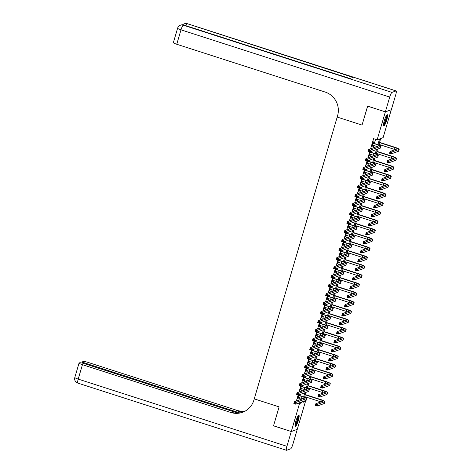 <?xml version="1.0" encoding="UTF-8"?>
<svg xmlns="http://www.w3.org/2000/svg" width="474" height="474" viewBox="0 0 474 474"><rect width="100%" height="100%" fill="white"/><g stroke="black" fill="none" stroke-linecap="round" stroke-linejoin="round"><path stroke-width="0.71" d="M295.823 421.333A5.913 1.072 -72.1 0 1 298.898 415.248A5.913 1.072 -72.1 0 1 298.347 420.42A5.913 1.072 -72.1 0 1 295.272 426.511A5.913 1.072 -72.1 0 1 295.823 421.333M384.278 120.799A5.913 1.072 -72.1 0 1 387.353 114.714A5.913 1.072 -72.1 0 1 386.802 119.886A5.913 1.072 -72.1 0 1 383.727 125.971A5.913 1.072 -72.1 0 1 384.278 120.799M391.293 109.695L383.122 137.638L380.693 138.515L378.803 144.937M304.272 401.028L305.487 401.419L297.269 429.349L291.285 431.512L299.503 403.581L301.932 402.704L302.205 401.78M377.897 144.594L379.567 138.923L377.138 139.8L373.589 138.657L370.603 148.818M369.708 151.858L367.948 157.83M367.054 160.864L365.3 166.836M364.405 169.876L362.646 175.848M361.751 178.882L359.997 184.854M359.102 187.894L357.343 193.866M356.448 196.9L354.688 202.872M353.8 205.912L352.04 211.878M351.145 214.918L349.385 220.89M348.497 223.929L346.737 229.896M345.842 232.935L344.083 238.908M343.194 241.947L341.434 247.914M340.539 250.953L338.78 256.926M337.891 259.959L336.131 265.932M335.236 268.971L333.477 274.944M332.588 277.977L330.828 283.95M329.934 286.989L328.174 292.962M327.285 295.995L325.525 301.968M324.631 305.007L322.871 310.98M321.982 314.013L320.223 319.986M319.328 323.025L317.568 328.997M316.679 332.031L314.92 338.003M314.025 341.043L312.265 347.015M311.377 350.049L309.617 356.021M308.722 359.061L306.962 365.033M306.074 368.067L304.314 374.039M303.419 377.079L301.66 383.051M300.771 386.085L299.011 392.057M298.116 395.097L296.357 401.069M298.786 400.192L299.509 397.733M300.113 395.677L300.504 394.338M301.434 391.18L302.157 388.721M302.762 386.671L303.159 385.332M304.089 382.174L304.812 379.715M305.416 377.659L305.807 376.32M306.737 373.162L307.46 370.704M308.064 368.654L308.461 367.314M309.392 364.156L310.115 361.698M310.719 359.642L311.11 358.308M312.04 355.144L312.763 352.686M313.367 350.636L313.764 349.297M314.695 346.139L315.417 343.68M316.022 341.624L316.413 340.291M317.343 337.127L318.066 334.668M318.67 332.618L319.067 331.279M319.997 328.121L320.72 325.662M321.325 323.606L321.716 322.273M322.646 319.109L323.369 316.65M323.973 314.6L324.37 313.261M325.3 310.103L326.023 307.644M326.627 305.588L327.019 304.255M327.949 301.091L328.672 298.632M329.276 296.582L329.673 295.243M330.603 292.085L331.326 289.626M331.93 287.57L332.321 286.237M333.252 283.073L333.974 280.614M334.579 278.564L334.976 277.225M335.906 274.067L336.629 271.608M337.233 269.552L337.624 268.219M338.555 265.055L339.277 262.596M339.882 260.546L340.279 259.207M341.209 256.049L341.932 253.59M342.536 251.534L342.927 250.201M343.857 247.037L344.58 244.578M345.185 242.528L345.582 241.189M346.512 238.031L347.235 235.572M347.839 233.516L348.23 232.183M349.16 229.025L349.883 226.566M350.487 224.51L350.884 223.171M351.815 220.013L352.538 217.554M353.142 215.498L353.533 214.165M354.463 211.007L355.186 208.548M355.79 206.492L356.187 205.153M357.118 201.995L357.84 199.536M358.445 197.48L358.836 196.147M359.766 192.989L360.489 190.53M361.093 188.474L361.49 187.135M362.42 183.977L363.143 181.518M363.748 179.462L364.139 178.129M365.069 174.971L365.792 172.512M366.396 170.456L366.793 169.117M367.723 165.959L368.446 163.5M369.05 161.444L369.442 160.111M370.372 156.953L371.095 154.494M371.699 152.438L372.096 151.099M373.026 147.941L373.749 145.482M374.353 143.426L375.568 139.297M373.358 143.012L373.702 141.839L373.299 141.987L372.025 146.312L372.724 145.157M370.437 151.704L369.37 155.318L370.076 154.163M370.704 152.024L370.84 151.556M367.788 160.71L366.722 164.33L367.421 163.174M368.055 161.03L368.191 160.562M365.134 169.716L364.068 173.336L364.773 172.181M365.401 170.042L365.537 169.573M362.486 178.728L361.419 182.342L362.118 181.192M362.752 179.048L362.888 178.579M359.831 187.734L358.765 191.354L359.47 190.198M360.098 188.059L360.234 187.591M357.183 196.746L356.116 200.36L356.815 199.204M357.449 197.066L357.586 196.597M354.528 205.752L353.462 209.372L354.167 208.216M354.795 206.077L354.931 205.609M351.88 214.763L350.813 218.378L351.512 217.222M352.146 215.083L352.283 214.615M349.225 223.769L348.159 227.39L348.864 226.234M349.492 224.095L349.628 223.627M346.577 232.781L345.51 236.396L346.21 235.24M346.844 233.101L346.98 232.633M343.923 241.787L342.856 245.408L343.561 244.252M344.189 242.113L344.325 241.645M341.274 250.799L340.208 254.414L340.907 253.258M341.541 251.119L341.677 250.651M338.62 259.805L337.553 263.425L338.258 262.27M338.886 260.131L339.023 259.663M335.971 268.817L334.905 272.432L335.604 271.276M336.238 269.137L336.374 268.669M333.317 277.823L332.25 281.443L332.955 280.288M333.583 278.149L333.72 277.681M330.668 286.835L329.602 290.449L330.301 289.294M330.935 287.155L331.071 286.687M328.014 295.841L326.947 299.461L327.653 298.306M328.281 296.167L328.417 295.699M325.365 304.853L324.299 308.467L324.998 307.312M325.632 305.173L325.768 304.705M322.711 313.859L321.645 317.479L322.35 316.324M322.978 314.185L323.114 313.717M320.063 322.871L318.996 326.485L319.695 325.33M320.329 323.191L320.465 322.723M317.408 331.877L316.342 335.497L317.047 334.342M317.675 332.203L317.811 331.735M314.76 340.889L313.693 344.503L314.392 343.348M315.026 341.209L315.163 340.741M312.105 349.895L311.039 353.515L311.744 352.36M312.372 350.221L312.508 349.747M309.457 358.907L308.39 362.521L309.089 361.366M309.723 359.227L309.86 358.759M306.802 367.913L305.736 371.533L306.441 370.378M307.069 368.239L307.205 367.765M304.154 376.925L303.087 380.539L303.787 379.384M304.421 377.245L304.557 376.777M301.5 385.931L300.433 389.551L301.138 388.396M301.766 386.251L301.902 385.783M298.851 394.943L297.785 398.557L298.484 397.402M299.118 395.263L299.254 394.795M291.285 431.512L273.539 425.794L279.103 406.876L254.26 398.871L337.577 115.775A18.96 18.468 -109.9 0 0 325.134 92.045L176.761 44.26A4.55 0.622 -163.6 0 1 173.366 42.624L177.608 28.209A4.55 0.622 16.4 0 0 181.003 29.844L176.761 44.26M385.368 111.84L391.352 109.678L395.701 94.901A4.55 0.824 107.9 0 0 396.122 90.919A4.55 0.824 107.9 0 0 396.003 90.931L391.962 92.389A4.55 0.824 107.9 0 0 389.717 97.063L385.368 111.84L367.623 106.123L362.041 125.077L367.67 106.14M367.611 106.158L385.362 111.876L391.34 109.713M298.294 403.19L299.503 403.581M377.138 139.8L385.362 111.876M362.041 125.077L337.198 117.072L362.041 125.077M303.656 396.839L304.853 392.768M306.305 387.833L307.507 383.762M308.959 378.821L310.156 374.75M311.608 369.815L312.81 365.744M314.262 360.803L315.459 356.732M316.91 351.797L318.113 347.726M319.565 342.785L320.762 338.714M322.213 333.779L323.416 329.708M324.868 324.773L326.065 320.697M327.516 315.761L328.719 311.691M330.171 306.755L331.367 302.679M332.819 297.743L334.022 293.673M335.474 288.737L336.67 284.661M338.122 279.725L339.325 275.655M340.776 270.719L341.973 266.643M343.425 261.707L344.628 257.637M346.079 252.701L347.276 248.625M348.728 243.689L349.931 239.619M351.382 234.683L352.579 230.607M354.031 225.671L355.233 221.601M356.685 216.665L357.882 212.589M359.333 207.653L360.536 203.583M361.988 198.647L363.185 194.571M364.636 189.636L365.839 185.565M367.291 180.63L368.488 176.559M369.939 171.618L371.142 167.547M372.594 162.612L373.79 158.541M375.242 153.6L376.445 149.529M303.336 401.371L303.064 402.296L305.487 401.419M377.577 149.12L376.155 153.949M374.922 158.132L373.5 162.955M372.274 167.138L370.852 171.967M369.619 176.144L368.197 180.973M366.971 185.156L365.549 189.985M364.316 194.162L362.894 198.991M361.668 203.174L360.246 208.003M359.014 212.18L357.592 217.009M356.365 221.192L354.943 226.021M353.711 230.198L352.289 235.027M351.062 239.21L349.64 244.039M348.408 248.216L346.986 253.045M345.759 257.228L344.337 262.051M343.105 266.234L341.683 271.063M340.456 275.246L339.034 280.069M337.802 284.252L336.38 289.081M335.154 293.264L333.732 298.087M332.499 302.27L331.077 307.099M329.851 311.282L328.429 316.105M327.196 320.288L325.774 325.117M324.548 329.3L323.126 334.123M321.893 338.306L320.471 343.135M319.245 347.318L317.823 352.141M316.591 356.324L315.169 361.152M313.942 365.336L312.52 370.158M311.288 374.341L309.866 379.17M308.639 383.353L307.217 388.176M305.985 392.359L304.563 397.188M300.717 402.313L301.932 402.704M372.102 146.057L372.428 146.164M369.447 155.063L369.779 155.17M366.799 164.075L367.125 164.182M364.145 173.081L364.476 173.188M361.496 182.093L361.822 182.2M358.842 191.099L359.174 191.206M356.193 200.111L356.519 200.218M353.539 209.117L353.871 209.224M350.884 218.129L351.216 218.236M348.236 227.135L348.568 227.242M345.582 236.147L345.913 236.253M342.933 245.153L343.265 245.259M340.279 254.165L340.61 254.271M337.63 263.171L337.962 263.277M334.976 272.183L335.308 272.289M332.327 281.189L332.659 281.295M329.673 290.201L330.005 290.307M327.024 299.207L327.356 299.313M324.37 308.219L324.702 308.325M321.722 317.224L322.053 317.331M319.067 326.236L319.399 326.343M316.419 335.242L316.751 335.349M313.764 344.254L314.096 344.355M311.116 353.26L311.448 353.367M308.461 362.272L308.793 362.373M305.813 371.278L306.145 371.385M303.159 380.284L303.49 380.391M300.51 389.296L300.842 389.403M297.856 398.302L298.187 398.409M372.368 145.133L375.769 146.134A3.792 0.515 -163.6 0 1 376.913 146.537M373.133 143.314L376.297 144.333A3.792 0.515 -163.6 0 1 379.129 145.696A3.792 0.515 -163.6 0 1 379.04 145.767L368.624 149.535L370.395 150.104L380.812 146.342A5.688 0.776 16.4 0 0 380.948 146.229A5.688 0.776 16.4 0 0 376.7 144.185L372.949 143.16M373.068 142.775L373.542 143.166M369.495 150.548L370.395 150.104L369.868 151.905L368.091 151.336L368.624 149.535L368.571 151.04L369.282 151.271L369.495 150.548L368.784 150.323M369.282 151.271L369.868 151.905L380.284 148.143A5.688 0.776 16.4 0 0 380.415 148.03L380.948 146.229M368.091 151.336L368.571 151.04M390.967 152.492L390.256 152.267L390.043 152.983L390.754 153.215L390.967 152.492L391.868 152.047L391.34 153.849L389.563 153.28L390.096 151.479L391.868 152.047L399.055 149.452A5.688 0.776 16.4 0 0 399.185 149.34A5.688 0.776 16.4 0 0 394.943 147.296L379.567 142.348M379.496 142.597L394.54 147.444A3.792 0.515 -163.6 0 1 397.366 148.806A3.792 0.515 -163.6 0 1 397.277 148.877L390.096 151.479L390.256 152.267M378.963 144.398L394.007 149.245A3.792 0.515 -163.6 0 1 395.156 149.648M390.754 153.215L391.34 153.849L398.521 151.253A5.688 0.776 16.4 0 0 398.658 151.147L399.185 149.34M389.563 153.28L390.043 152.983M369.72 154.145L373.115 155.14A3.792 0.515 -163.6 0 1 374.264 155.543M370.484 152.32L373.648 153.339A3.792 0.515 -163.6 0 1 376.474 154.702A3.792 0.515 -163.6 0 1 376.386 154.779L365.969 158.541L367.747 159.116L378.163 155.348A5.688 0.776 16.4 0 0 378.293 155.241A5.688 0.776 16.4 0 0 374.051 153.197L370.301 152.172M370.413 151.781L370.887 152.178M366.846 159.56L367.747 159.116L367.214 160.917L365.442 160.342L365.969 158.541L365.922 160.052L366.633 160.283L366.846 159.56L366.135 159.329M366.633 160.283L367.214 160.917L377.63 157.149A5.688 0.776 16.4 0 0 377.766 157.042L378.293 155.241M365.442 160.342L365.922 160.052M367.066 163.151L370.467 164.152A3.792 0.515 -163.6 0 1 371.61 164.555M367.83 161.332L370.994 162.351A3.792 0.515 -163.6 0 1 373.826 163.714A3.792 0.515 -163.6 0 1 373.737 163.785L363.321 167.553L365.093 168.122L375.509 164.359A5.688 0.776 16.4 0 0 375.645 164.247A5.688 0.776 16.4 0 0 371.397 162.203L367.646 161.178M367.765 160.793L368.239 161.184M364.192 168.566L365.093 168.122L364.565 169.923L362.788 169.354L363.321 167.553L363.268 169.058L363.979 169.289L364.192 168.566L363.481 168.341M363.979 169.289L364.565 169.923L374.981 166.161A5.688 0.776 16.4 0 0 375.112 166.048L375.645 164.247M362.788 169.354L363.268 169.058M364.417 172.163L367.812 173.158A3.792 0.515 -163.6 0 1 368.962 173.561M365.181 170.338L368.345 171.357A3.792 0.515 -163.6 0 1 371.172 172.72A3.792 0.515 -163.6 0 1 371.083 172.797L360.667 176.559L362.444 177.134L372.86 173.366A5.688 0.776 16.4 0 0 372.991 173.259A5.688 0.776 16.4 0 0 368.748 171.215L364.998 170.19M365.11 169.799L365.584 170.196M361.544 177.578L362.444 177.134L361.911 178.935L360.139 178.36L360.667 176.559L360.619 178.07L361.33 178.295L361.544 177.578L360.833 177.347M361.33 178.295L361.911 178.935L372.327 175.167A5.688 0.776 16.4 0 0 372.463 175.06L372.991 173.259M360.139 178.36L360.619 178.07M388.319 161.504L387.608 161.273L387.394 161.995L388.105 162.221L388.319 161.504L389.219 161.059L388.686 162.86L386.914 162.286L387.442 160.485L389.219 161.059L396.4 158.458A5.688 0.776 16.4 0 0 396.537 158.352A5.688 0.776 16.4 0 0 392.288 156.307L376.919 151.354M376.842 151.609L391.885 156.456A3.792 0.515 -163.6 0 1 394.718 157.818A3.792 0.515 -163.6 0 1 394.629 157.889L387.442 160.485L387.608 161.273M376.315 153.41L391.358 158.257A3.792 0.515 -163.6 0 1 392.502 158.654M388.105 162.221L388.686 162.86L395.873 160.259A5.688 0.776 16.4 0 0 396.003 160.153L396.537 158.352M386.914 162.286L387.394 161.995M385.664 170.51L384.953 170.284L384.74 171.001L385.451 171.233L385.664 170.51L386.565 170.065L386.037 171.866L384.26 171.298L384.793 169.496L386.565 170.065L393.752 167.47A5.688 0.776 16.4 0 0 393.882 167.358A5.688 0.776 16.4 0 0 389.64 165.313L374.264 160.366M374.193 160.615L389.237 165.462A3.792 0.515 -163.6 0 1 392.063 166.824A3.792 0.515 -163.6 0 1 391.974 166.895L384.793 169.496L384.953 170.284M373.66 162.416L388.704 167.263A3.792 0.515 -163.6 0 1 389.853 167.666M385.451 171.233L386.037 171.866L393.219 169.271A5.688 0.776 16.4 0 0 393.355 169.165L393.882 167.358M384.26 171.298L384.74 171.001M383.016 179.522L382.305 179.291L382.091 180.013L382.802 180.238L383.016 179.522L383.916 179.077L383.383 180.878L381.611 180.304L382.139 178.502L383.916 179.077L391.097 176.476A5.688 0.776 16.4 0 0 391.234 176.369A5.688 0.776 16.4 0 0 386.985 174.325L371.616 169.372M371.539 169.627L386.583 174.473A3.792 0.515 -163.6 0 1 389.415 175.836A3.792 0.515 -163.6 0 1 389.326 175.907L382.139 178.502L382.305 179.291M371.012 171.428L386.055 176.275A3.792 0.515 -163.6 0 1 387.199 176.672M382.802 180.238L383.383 180.878L390.57 178.277A5.688 0.776 16.4 0 0 390.7 178.171L391.234 176.369M381.611 180.304L382.091 180.013M361.763 181.169L365.164 182.17A3.792 0.515 -163.6 0 1 366.307 182.573M362.527 179.35L365.691 180.369A3.792 0.515 -163.6 0 1 368.523 181.732A3.792 0.515 -163.6 0 1 368.434 181.803L358.018 185.571L359.79 186.14L370.206 182.377A5.688 0.776 16.4 0 0 370.342 182.265A5.688 0.776 16.4 0 0 366.094 180.221L362.343 179.196M362.462 178.811L362.936 179.202M358.889 186.584L359.79 186.14L359.262 187.941L357.485 187.372L358.018 185.571L357.965 187.076L358.676 187.307L358.889 186.584L358.178 186.359M358.676 187.307L359.262 187.941L369.679 184.179A5.688 0.776 16.4 0 0 369.809 184.066L370.342 182.265M357.485 187.372L357.965 187.076M380.361 188.528L379.65 188.302L379.437 189.019L380.148 189.25L380.361 188.528L381.262 188.083L380.735 189.884L378.957 189.316L379.49 187.514L381.262 188.083L388.449 185.488A5.688 0.776 16.4 0 0 388.579 185.375A5.688 0.776 16.4 0 0 384.337 183.331L368.962 178.384M368.891 178.633L383.934 183.479A3.792 0.515 -163.6 0 1 386.76 184.842A3.792 0.515 -163.6 0 1 386.671 184.913L379.49 187.514L379.65 188.302M368.357 180.434L383.401 185.281A3.792 0.515 -163.6 0 1 384.55 185.684M380.148 189.25L380.735 189.884L387.916 187.289A5.688 0.776 16.4 0 0 388.052 187.177L388.579 185.375M378.957 189.316L379.437 189.019M386.594 115.312A5.119 0.924 -72.1 0 1 385.202 122.251A5.119 0.924 -72.1 0 1 383.46 125.041M383.502 124.407A4.74 0.859 107.9 0 0 384.829 121.984A4.74 0.859 107.9 0 0 386.251 115.852M383.507 125.634A5.878 1.067 107.9 0 0 385.232 122.559A5.878 1.067 107.9 0 0 386.98 114.862M298.14 415.852A5.119 0.924 -72.1 0 1 298.182 417.92A5.119 0.924 -72.1 0 1 296.677 422.956A5.119 0.924 -72.1 0 1 295.006 425.575M295.047 424.941A4.74 0.859 107.9 0 0 297.702 418.015A4.74 0.859 107.9 0 0 297.802 416.385M295.053 426.173A5.878 1.067 107.9 0 0 298.424 417.511A5.878 1.067 107.9 0 0 298.525 415.396M389.717 97.063L181.003 29.844A4.55 0.824 -72.1 0 1 183.242 25.169L349.771 78.524L353 77.357L187.283 23.706A4.55 0.824 -72.1 0 1 187.408 23.7L396.122 90.919M291.273 431.547L273.528 425.83L279.103 406.876L254.26 398.871L253.874 400.169A18.96 18.468 70.1 0 1 242.575 412.285A18.96 18.468 70.1 0 1 230.826 412.469L82.452 364.684L78.21 379.099L286.924 446.318L291.273 431.547L297.21 429.367M239.814 412.931L86.013 363.398A4.55 0.622 16.4 0 1 82.618 361.763A4.55 0.622 16.4 0 1 82.725 361.674L83.205 361.502A4.55 0.622 16.4 0 1 88.431 362.521L236.804 410.306A18.96 18.468 70.1 0 0 245.467 410.934M245.194 411.088A18.96 18.468 70.1 0 1 236.224 410.52L242.113 412.416M286.924 446.318A4.55 0.824 107.9 0 0 286.503 450.3A4.55 0.824 107.9 0 0 286.622 450.294L290.663 448.831A4.55 0.824 107.9 0 0 292.908 444.156L297.257 429.385M237.972 413.121L84.87 363.813A4.55 0.622 16.4 0 0 79.638 362.788L79.164 362.96A4.55 0.622 16.4 0 0 79.057 363.048A4.55 0.622 16.4 0 0 82.452 364.684M242.866 412.173A18.96 18.468 70.1 0 1 231.407 412.262L230.826 412.469M359.114 190.181L362.509 191.176A3.792 0.515 -163.6 0 1 363.659 191.579M359.879 188.356L363.043 189.375A3.792 0.515 -163.6 0 1 365.869 190.738A3.792 0.515 -163.6 0 1 365.78 190.815L355.364 194.577L357.141 195.152L367.557 191.383A5.688 0.776 16.4 0 0 367.688 191.277A5.688 0.776 16.4 0 0 363.445 189.233L359.695 188.208M359.807 187.817L360.281 188.214M356.235 195.596L357.141 195.152L356.608 196.953L354.836 196.378L355.364 194.577L355.316 196.088L356.027 196.313L356.235 195.596L355.53 195.365M356.027 196.313L356.608 196.953L367.024 193.185A5.688 0.776 16.4 0 0 367.16 193.078L367.688 191.277M354.836 196.378L355.316 196.088M356.46 199.187L359.861 200.188A3.792 0.515 -163.6 0 1 361.004 200.591M357.224 197.368L360.388 198.387A3.792 0.515 -163.6 0 1 363.22 199.75A3.792 0.515 -163.6 0 1 363.131 199.821L352.715 203.589L354.487 204.158L364.903 200.395A5.688 0.776 16.4 0 0 365.039 200.283A5.688 0.776 16.4 0 0 360.791 198.239L357.041 197.214M357.159 196.828L357.633 197.22M353.586 204.602L354.487 204.158L353.959 205.959L352.182 205.39L352.715 203.589L352.662 205.094L353.373 205.325L353.586 204.602L352.875 204.377M353.373 205.325L353.959 205.959L364.376 202.197A5.688 0.776 16.4 0 0 364.506 202.084L365.039 200.283M352.182 205.39L352.662 205.094M353.811 208.193L357.206 209.194A3.792 0.515 -163.6 0 1 358.356 209.597M354.576 206.374L357.74 207.393A3.792 0.515 -163.6 0 1 360.566 208.756A3.792 0.515 -163.6 0 1 360.477 208.833L350.061 212.595L351.838 213.17L362.255 209.401A5.688 0.776 16.4 0 0 362.385 209.295A5.688 0.776 16.4 0 0 358.143 207.251L354.392 206.226M354.505 205.834L354.979 206.231M350.932 213.614L351.838 213.17L351.305 214.971L349.534 214.396L350.061 212.595L350.013 214.106L350.724 214.331L350.932 213.614L350.227 213.383M350.724 214.331L351.305 214.971L361.721 211.203A5.688 0.776 16.4 0 0 361.858 211.096L362.385 209.295M349.534 214.396L350.013 214.106M351.157 217.205L354.558 218.206A3.792 0.515 -163.6 0 1 355.701 218.609M351.921 215.386L355.085 216.405A3.792 0.515 -163.6 0 1 357.917 217.767A3.792 0.515 -163.6 0 1 357.829 217.839L347.412 221.607L349.184 222.176L359.6 218.407A5.688 0.776 16.4 0 0 359.736 218.301A5.688 0.776 16.4 0 0 355.488 216.257L351.738 215.232M351.856 214.846L352.33 215.237M348.283 222.62L349.184 222.176L348.657 223.977L346.879 223.408L347.412 221.607L347.359 223.112L348.07 223.343L348.283 222.62L347.572 222.395M348.07 223.343L348.657 223.977L359.073 220.214A5.688 0.776 16.4 0 0 359.203 220.102L359.736 218.301M346.879 223.408L347.359 223.112M348.509 226.211L351.904 227.212A3.792 0.515 -163.6 0 1 353.053 227.615M349.273 224.392L352.437 225.411A3.792 0.515 -163.6 0 1 355.263 226.773A3.792 0.515 -163.6 0 1 355.174 226.845L344.758 230.613L346.535 231.188L356.952 227.419A5.688 0.776 16.4 0 0 357.082 227.313A5.688 0.776 16.4 0 0 352.84 225.269L349.089 224.238M349.202 223.852L349.676 224.249M345.629 231.632L346.535 231.188L346.002 232.989L344.231 232.414L344.758 230.613L344.711 232.124L345.422 232.349L345.629 231.632L344.924 231.401M345.422 232.349L346.002 232.989L356.418 229.22A5.688 0.776 16.4 0 0 356.555 229.114L357.082 227.313M344.231 232.414L344.711 232.124M377.713 197.54L377.002 197.308L376.789 198.031L377.5 198.256L377.713 197.54L378.613 197.095L378.08 198.896L376.309 198.322L376.836 196.52L378.613 197.095L385.795 194.494A5.688 0.776 16.4 0 0 385.931 194.387A5.688 0.776 16.4 0 0 381.683 192.343L366.313 187.39M366.236 187.645L381.28 192.491A3.792 0.515 -163.6 0 1 384.112 193.854A3.792 0.515 -163.6 0 1 384.023 193.925L376.836 196.52L377.002 197.308M365.709 189.446L380.752 194.293A3.792 0.515 -163.6 0 1 381.896 194.69M377.5 198.256L378.08 198.896L385.267 196.295A5.688 0.776 16.4 0 0 385.398 196.189L385.931 194.387M376.309 198.322L376.789 198.031M375.058 206.546L374.347 206.32L374.134 207.037L374.845 207.268L375.058 206.546L375.959 206.101L375.432 207.902L373.654 207.334L374.187 205.532L375.959 206.101L383.146 203.506A5.688 0.776 16.4 0 0 383.276 203.393A5.688 0.776 16.4 0 0 379.034 201.349L363.659 196.402M363.588 196.651L378.631 201.497A3.792 0.515 -163.6 0 1 381.457 202.86A3.792 0.515 -163.6 0 1 381.369 202.931L374.187 205.532L374.347 206.32M363.054 198.452L378.098 203.299A3.792 0.515 -163.6 0 1 379.247 203.702M374.845 207.268L375.432 207.902L382.613 205.307A5.688 0.776 16.4 0 0 382.749 205.195L383.276 203.393M373.654 207.334L374.134 207.037M372.41 215.557L371.699 215.326L371.486 216.049L372.197 216.274L372.41 215.557L373.311 215.113L372.777 216.914L371.006 216.34L371.533 214.538L373.311 215.113L380.492 212.512A5.688 0.776 16.4 0 0 380.628 212.405A5.688 0.776 16.4 0 0 376.38 210.361L361.01 205.408M360.933 205.663L375.977 210.503A3.792 0.515 -163.6 0 1 378.809 211.866A3.792 0.515 -163.6 0 1 378.72 211.943L371.533 214.538L371.699 215.326M360.406 207.464L375.449 212.311A3.792 0.515 -163.6 0 1 376.593 212.708M372.197 216.274L372.777 216.914L379.964 214.313A5.688 0.776 16.4 0 0 380.095 214.207L380.628 212.405M371.006 216.34L371.486 216.049M369.756 224.563L369.045 224.338L368.831 225.055L369.542 225.286L369.756 224.563L370.656 224.119L370.129 225.92L368.351 225.351L368.885 223.55L370.656 224.119L377.843 221.524A5.688 0.776 16.4 0 0 377.974 221.411A5.688 0.776 16.4 0 0 373.731 219.367L358.356 214.42M358.285 214.669L373.328 219.515A3.792 0.515 -163.6 0 1 376.155 220.878A3.792 0.515 -163.6 0 1 376.066 220.949L368.885 223.55L369.045 224.338M357.751 216.47L372.795 221.317A3.792 0.515 -163.6 0 1 373.945 221.719M369.542 225.286L370.129 225.92L377.31 223.325A5.688 0.776 16.4 0 0 377.446 223.213L377.974 221.411M368.351 225.351L368.831 225.055M367.107 233.575L366.396 233.344L366.183 234.067L366.894 234.292L367.107 233.575L368.008 233.131L367.474 234.932L365.703 234.357L366.23 232.556L368.008 233.131L375.189 230.53A5.688 0.776 16.4 0 0 375.325 230.423A5.688 0.776 16.4 0 0 371.077 228.379L355.707 223.426M355.63 223.681L370.674 228.521A3.792 0.515 -163.6 0 1 373.506 229.884A3.792 0.515 -163.6 0 1 373.417 229.961L366.23 232.556L366.396 233.344M355.103 225.482L370.147 230.328A3.792 0.515 -163.6 0 1 371.29 230.725M366.894 234.292L367.474 234.932L374.661 232.331A5.688 0.776 16.4 0 0 374.792 232.224L375.325 230.423M365.703 234.357L366.183 234.067M345.854 235.222L349.255 236.224A3.792 0.515 -163.6 0 1 350.399 236.627M346.618 233.404L349.782 234.423A3.792 0.515 -163.6 0 1 352.615 235.785A3.792 0.515 -163.6 0 1 352.526 235.856L342.11 239.625L343.881 240.194L354.297 236.425A5.688 0.776 16.4 0 0 354.434 236.319A5.688 0.776 16.4 0 0 350.185 234.274L346.435 233.249M346.553 232.864L347.027 233.255M342.98 240.638L343.881 240.194L343.354 241.995L341.576 241.426L342.11 239.625L342.056 241.13L342.767 241.361L342.98 240.638L342.269 240.413M342.767 241.361L343.354 241.995L353.77 238.232A5.688 0.776 16.4 0 0 353.9 238.12L354.434 236.319M341.576 241.426L342.056 241.13M364.453 242.581L363.742 242.356L363.528 243.073L364.239 243.304L364.453 242.581L365.353 242.137L364.826 243.938L363.048 243.369L363.582 241.568L365.353 242.137L372.54 239.542A5.688 0.776 16.4 0 0 372.671 239.429A5.688 0.776 16.4 0 0 368.428 237.385L353.053 232.438M352.982 232.687L368.025 237.533A3.792 0.515 -163.6 0 1 370.852 238.896A3.792 0.515 -163.6 0 1 370.763 238.967L363.582 241.568L363.742 242.356M352.449 234.488L367.492 239.334A3.792 0.515 -163.6 0 1 368.642 239.737M364.239 243.304L364.826 243.938L372.007 241.343A5.688 0.776 16.4 0 0 372.143 241.23L372.671 239.429M363.048 243.369L363.528 243.073M343.206 244.228L346.601 245.23A3.792 0.515 -163.6 0 1 347.75 245.633M343.97 242.41L347.134 243.429A3.792 0.515 -163.6 0 1 349.96 244.791A3.792 0.515 -163.6 0 1 349.871 244.862L339.455 248.631L341.233 249.206L351.649 245.437A5.688 0.776 16.4 0 0 351.779 245.331A5.688 0.776 16.4 0 0 347.537 243.286L343.786 242.255M343.899 241.87L344.373 242.267M340.326 249.65L341.233 249.206L340.699 251.007L338.928 250.432L339.455 248.631L339.408 250.142L340.119 250.367L340.326 249.65L339.621 249.419M340.119 250.367L340.699 251.007L351.116 247.238A5.688 0.776 16.4 0 0 351.252 247.132L351.779 245.331M338.928 250.432L339.408 250.142M361.804 251.593L361.093 251.362L360.88 252.085L361.591 252.31L361.804 251.593L362.705 251.149L362.172 252.95L360.4 252.375L360.927 250.574L362.705 251.149L369.886 248.548A5.688 0.776 16.4 0 0 370.022 248.441A5.688 0.776 16.4 0 0 365.774 246.397L350.404 241.444M350.327 241.699L365.371 246.539A3.792 0.515 -163.6 0 1 368.203 247.902A3.792 0.515 -163.6 0 1 368.114 247.979L360.927 250.574L361.093 251.362M349.8 243.5L364.844 248.34A3.792 0.515 -163.6 0 1 365.987 248.743M361.591 252.31L362.172 252.95L369.359 250.349A5.688 0.776 16.4 0 0 369.489 250.242L370.022 248.441M360.4 252.375L360.88 252.085M340.551 253.24L343.952 254.242A3.792 0.515 -163.6 0 1 345.096 254.645M341.316 251.421L344.48 252.441A3.792 0.515 -163.6 0 1 347.312 253.803A3.792 0.515 -163.6 0 1 347.223 253.874L336.807 257.643L338.578 258.212L348.994 254.443A5.688 0.776 16.4 0 0 349.131 254.337A5.688 0.776 16.4 0 0 344.882 252.292L341.132 251.267M341.25 250.876L341.724 251.273M337.678 258.656L338.578 258.212L338.051 260.013L336.273 259.444L336.807 257.643L336.753 259.148L337.464 259.379L337.678 258.656L336.967 258.431M337.464 259.379L338.051 260.013L348.467 256.244A5.688 0.776 16.4 0 0 348.597 256.138L349.131 254.337M336.273 259.444L336.753 259.148M359.15 260.599L358.439 260.374L358.226 261.091L358.936 261.322L359.15 260.599L360.05 260.155L359.523 261.956L357.746 261.387L358.279 259.586L360.05 260.155L367.237 257.56A5.688 0.776 16.4 0 0 367.368 257.447A5.688 0.776 16.4 0 0 363.125 255.403L347.75 250.456M347.679 250.705L362.723 255.551A3.792 0.515 -163.6 0 1 365.549 256.914A3.792 0.515 -163.6 0 1 365.46 256.985L358.279 259.586L358.439 260.374M347.146 252.506L362.189 257.352A3.792 0.515 -163.6 0 1 363.339 257.755M358.936 261.322L359.523 261.956L366.704 259.361A5.688 0.776 16.4 0 0 366.84 259.248L367.368 257.447M357.746 261.387L358.226 261.091M337.903 262.246L341.298 263.248A3.792 0.515 -163.6 0 1 342.447 263.651M338.667 260.427L341.831 261.447A3.792 0.515 -163.6 0 1 344.657 262.809A3.792 0.515 -163.6 0 1 344.568 262.88L334.152 266.649L335.93 267.223L346.346 263.455A5.688 0.776 16.4 0 0 346.476 263.343A5.688 0.776 16.4 0 0 342.234 261.298L338.483 260.273M338.596 259.888L339.07 260.285M335.023 267.668L335.93 267.223L335.396 269.025L333.625 268.45L334.152 266.649L334.105 268.16L334.816 268.385L335.023 267.668L334.318 267.437M334.816 268.385L335.396 269.025L345.813 265.256A5.688 0.776 16.4 0 0 345.949 265.15L346.476 263.343M333.625 268.45L334.105 268.16M356.501 269.611L355.79 269.38L355.577 270.103L356.288 270.328L356.501 269.611L357.402 269.167L356.869 270.968L355.097 270.393L355.624 268.592L357.402 269.167L364.583 266.566A5.688 0.776 16.4 0 0 364.719 266.459A5.688 0.776 16.4 0 0 360.471 264.415L345.102 259.462M345.025 259.716L360.068 264.557A3.792 0.515 -163.6 0 1 362.9 265.92A3.792 0.515 -163.6 0 1 362.811 265.997L355.624 268.592L355.79 269.38M344.497 261.518L359.541 266.358A3.792 0.515 -163.6 0 1 360.684 266.761M356.288 270.328L356.869 270.968L364.056 268.367A5.688 0.776 16.4 0 0 364.186 268.26L364.719 266.459M355.097 270.393L355.577 270.103M335.248 271.258L338.649 272.26A3.792 0.515 -163.6 0 1 339.793 272.663M336.013 269.439L339.177 270.458A3.792 0.515 -163.6 0 1 342.009 271.821A3.792 0.515 -163.6 0 1 341.92 271.892L331.504 275.661L333.275 276.229L343.691 272.461A5.688 0.776 16.4 0 0 343.828 272.354A5.688 0.776 16.4 0 0 339.58 270.31L335.829 269.285M335.947 268.894L336.421 269.291M332.375 276.674L333.275 276.229L332.748 278.031L330.971 277.462L331.504 275.661L331.45 277.166L332.161 277.397L332.375 276.674L331.664 276.449M332.161 277.397L332.748 278.031L343.164 274.262A5.688 0.776 16.4 0 0 343.295 274.156L343.828 272.354M330.971 277.462L331.45 277.166M353.847 278.617L353.136 278.392L352.923 279.109L353.634 279.34L353.847 278.617L354.748 278.173L354.22 279.974L352.443 279.405L352.976 277.604L354.748 278.173L361.935 275.578A5.688 0.776 16.4 0 0 362.065 275.465A5.688 0.776 16.4 0 0 357.823 273.421L342.447 268.474M342.376 268.722L357.42 273.569A3.792 0.515 -163.6 0 1 360.246 274.932A3.792 0.515 -163.6 0 1 360.157 275.003L352.976 277.604L353.136 278.392M341.843 270.524L356.886 275.37A3.792 0.515 -163.6 0 1 358.036 275.773M353.634 279.34L354.22 279.974L361.401 277.379A5.688 0.776 16.4 0 0 361.538 277.266L362.065 275.465M352.443 279.405L352.923 279.109M332.6 280.264L335.995 281.266A3.792 0.515 -163.6 0 1 337.144 281.669M333.364 278.445L336.528 279.464A3.792 0.515 -163.6 0 1 339.354 280.827A3.792 0.515 -163.6 0 1 339.266 280.898L328.849 284.667L330.627 285.241L341.043 281.473A5.688 0.776 16.4 0 0 341.173 281.36A5.688 0.776 16.4 0 0 336.931 279.316L333.181 278.291M333.293 277.906L333.767 278.297M329.72 285.686L330.627 285.241L330.094 287.043L328.322 286.468L328.849 284.667L328.802 286.178L329.513 286.403L329.72 285.686L329.015 285.455M329.513 286.403L330.094 287.043L340.51 283.274A5.688 0.776 16.4 0 0 340.646 283.168L341.173 281.36M328.322 286.468L328.802 286.178M351.198 287.629L350.487 287.398L350.274 288.121L350.985 288.346L351.198 287.629L352.099 287.179L351.566 288.986L349.794 288.411L350.322 286.61L352.099 287.179L359.28 284.584A5.688 0.776 16.4 0 0 359.416 284.477A5.688 0.776 16.4 0 0 355.168 282.433L339.799 277.48M339.722 277.734L354.765 282.575A3.792 0.515 -163.6 0 1 357.597 283.938A3.792 0.515 -163.6 0 1 357.509 284.015L350.322 286.61L350.487 287.398M339.194 279.536L354.238 284.376A3.792 0.515 -163.6 0 1 355.382 284.779M350.985 288.346L351.566 288.986L358.753 286.385A5.688 0.776 16.4 0 0 358.883 286.278L359.416 284.477M349.794 288.411L350.274 288.121M329.945 289.276L333.346 290.278A3.792 0.515 -163.6 0 1 334.49 290.675M330.71 287.457L333.874 288.476A3.792 0.515 -163.6 0 1 336.706 289.839A3.792 0.515 -163.6 0 1 336.617 289.91L326.201 293.679L327.972 294.247L338.389 290.479A5.688 0.776 16.4 0 0 338.525 290.372A5.688 0.776 16.4 0 0 334.277 288.328L330.526 287.303M330.645 286.912L331.119 287.309M327.072 294.692L327.972 294.247L327.445 296.049L325.668 295.48L326.201 293.679L326.148 295.183L326.859 295.415L327.072 294.692L326.361 294.467M326.859 295.415L327.445 296.049L337.861 292.28A5.688 0.776 16.4 0 0 337.992 292.174L338.525 290.372M325.668 295.48L326.148 295.183M327.297 298.282L330.692 299.284A3.792 0.515 -163.6 0 1 331.841 299.687M328.061 296.463L331.225 297.482A3.792 0.515 -163.6 0 1 334.051 298.845A3.792 0.515 -163.6 0 1 333.963 298.916L323.546 302.685L325.324 303.253L335.74 299.491A5.688 0.776 16.4 0 0 335.87 299.378A5.688 0.776 16.4 0 0 331.628 297.334L327.878 296.309M327.99 295.924L328.464 296.315M324.417 303.704L325.324 303.253L324.791 305.06L323.019 304.486L323.546 302.685L323.499 304.195L324.21 304.421L324.417 303.704L323.712 303.473M324.21 304.421L324.791 305.06L335.207 301.292A5.688 0.776 16.4 0 0 335.343 301.186L335.87 299.378M323.019 304.486L323.499 304.195M324.643 307.294L328.044 308.296A3.792 0.515 -163.6 0 1 329.187 308.692M325.407 305.475L328.571 306.494A3.792 0.515 -163.6 0 1 331.403 307.857A3.792 0.515 -163.6 0 1 331.314 307.928L320.898 311.696L322.67 312.265L333.086 308.497A5.688 0.776 16.4 0 0 333.222 308.39A5.688 0.776 16.4 0 0 328.974 306.346L325.223 305.321M325.342 304.93L325.816 305.327M321.769 312.71L322.67 312.265L322.142 314.066L320.365 313.498L320.898 311.696L320.845 313.201L321.556 313.433L321.769 312.71L321.058 312.479M321.556 313.433L322.142 314.066L332.558 310.298A5.688 0.776 16.4 0 0 332.689 310.192L333.222 308.39M320.365 313.498L320.845 313.201M321.994 316.3L325.389 317.302A3.792 0.515 -163.6 0 1 326.539 317.704M322.758 314.481L325.922 315.5A3.792 0.515 -163.6 0 1 328.749 316.863A3.792 0.515 -163.6 0 1 328.66 316.934L318.244 320.702L320.021 321.271L330.437 317.509A5.688 0.776 16.4 0 0 330.568 317.396A5.688 0.776 16.4 0 0 326.325 315.352L322.575 314.327M322.687 313.942L323.161 314.333M319.115 321.722L320.021 321.271L319.488 323.078L317.716 322.504L318.244 320.702L318.196 322.213L318.907 322.439L319.115 321.722L318.409 321.491M318.907 322.439L319.488 323.078L329.904 319.31A5.688 0.776 16.4 0 0 330.04 319.198L330.568 317.396M317.716 322.504L318.196 322.213M319.34 325.312L322.741 326.313A3.792 0.515 -163.6 0 1 323.884 326.71M320.104 323.493L323.268 324.512A3.792 0.515 -163.6 0 1 326.1 325.875A3.792 0.515 -163.6 0 1 326.011 325.946L315.595 329.708L317.367 330.283L327.783 326.515A5.688 0.776 16.4 0 0 327.919 326.408A5.688 0.776 16.4 0 0 323.671 324.364L319.92 323.339M320.039 322.948L320.513 323.345M316.466 330.728L317.367 330.283L316.839 332.084L315.062 331.516L315.595 329.708L315.542 331.219L316.253 331.45L316.466 330.728L315.755 330.496M316.253 331.45L316.839 332.084L327.256 328.316A5.688 0.776 16.4 0 0 327.386 328.209L327.919 326.408M315.062 331.516L315.542 331.219M316.691 334.318L320.086 335.319A3.792 0.515 -163.6 0 1 321.236 335.722M317.456 332.499L320.62 333.518A3.792 0.515 -163.6 0 1 323.446 334.881A3.792 0.515 -163.6 0 1 323.357 334.952L312.941 338.72L314.718 339.289L325.134 335.527A5.688 0.776 16.4 0 0 325.265 335.414A5.688 0.776 16.4 0 0 321.022 333.37L317.272 332.345M317.384 331.96L317.858 332.351M313.812 339.74L314.718 339.289L314.185 341.096L312.413 340.522L312.941 338.72L312.893 340.231L313.604 340.456L313.812 339.74L313.107 339.508M313.604 340.456L314.185 341.096L324.601 337.328A5.688 0.776 16.4 0 0 324.737 337.215L325.265 335.414M312.413 340.522L312.893 340.231M314.037 343.33L317.438 344.331A3.792 0.515 -163.6 0 1 318.581 344.728M314.801 341.511L317.965 342.524A3.792 0.515 -163.6 0 1 320.797 343.887A3.792 0.515 -163.6 0 1 320.708 343.964L310.292 347.726L312.064 348.301L322.48 344.533A5.688 0.776 16.4 0 0 322.616 344.426A5.688 0.776 16.4 0 0 318.368 342.382L314.618 341.357M314.736 340.966L315.204 341.363M311.163 348.746L312.064 348.301L311.536 350.102L309.759 349.534L310.292 347.726L310.239 349.237L310.95 349.468L311.163 348.746L310.452 348.514M310.95 349.468L311.536 350.102L321.953 346.334A5.688 0.776 16.4 0 0 322.083 346.227L322.616 344.426M309.759 349.534L310.239 349.237M311.388 352.336L314.783 353.337A3.792 0.515 -163.6 0 1 315.933 353.74M312.153 350.517L315.317 351.536A3.792 0.515 -163.6 0 1 318.143 352.899A3.792 0.515 -163.6 0 1 318.054 352.97L307.638 356.738L309.415 357.307L319.832 353.545A5.688 0.776 16.4 0 0 319.962 353.432A5.688 0.776 16.4 0 0 315.72 351.388L311.969 350.363M312.082 349.978L312.556 350.369M308.509 357.751L309.415 357.307L308.882 359.108L307.111 358.54L307.638 356.738L307.59 358.249L308.301 358.474L308.509 357.751L307.804 357.526M308.301 358.474L308.882 359.108L319.298 355.346A5.688 0.776 16.4 0 0 319.435 355.233L319.962 353.432M307.111 358.54L307.59 358.249M308.734 361.348L312.135 362.349A3.792 0.515 -163.6 0 1 313.278 362.746M309.498 359.523L312.662 360.542A3.792 0.515 -163.6 0 1 315.494 361.905A3.792 0.515 -163.6 0 1 315.406 361.982L304.989 365.744L306.761 366.319L317.177 362.551A5.688 0.776 16.4 0 0 317.313 362.444A5.688 0.776 16.4 0 0 313.065 360.4L309.315 359.375M309.433 358.984L309.901 359.381M305.86 366.763L306.761 366.319L306.234 368.12L304.456 367.546L304.989 365.744L304.936 367.255L305.647 367.486L305.86 366.763L305.149 366.532M305.647 367.486L306.234 368.12L316.65 364.352A5.688 0.776 16.4 0 0 316.78 364.245L317.313 362.444M304.456 367.546L304.936 367.255M306.086 370.354L309.481 371.355A3.792 0.515 -163.6 0 1 310.63 371.758M306.85 368.535L310.014 369.554A3.792 0.515 -163.6 0 1 312.84 370.917A3.792 0.515 -163.6 0 1 312.751 370.988L302.335 374.756L304.112 375.325L314.529 371.563A5.688 0.776 16.4 0 0 314.659 371.45A5.688 0.776 16.4 0 0 310.417 369.406L306.666 368.381M306.779 367.996L307.253 368.387M303.206 375.769L304.112 375.325L303.579 377.126L301.808 376.557L302.335 374.756L302.288 376.267L302.999 376.492L303.206 375.769L302.501 375.544M302.999 376.492L303.579 377.126L313.995 373.364A5.688 0.776 16.4 0 0 314.132 373.251L314.659 371.45M301.808 376.557L302.288 376.267M303.431 379.366L306.832 380.367A3.792 0.515 -163.6 0 1 307.976 380.764M304.195 377.541L307.359 378.56A3.792 0.515 -163.6 0 1 310.192 379.923A3.792 0.515 -163.6 0 1 310.103 380L299.687 383.762L301.458 384.337L311.874 380.569A5.688 0.776 16.4 0 0 312.011 380.462A5.688 0.776 16.4 0 0 307.762 378.418L304.012 377.393M304.13 377.002L304.598 377.399M300.557 384.781L301.458 384.337L300.931 386.138L299.153 385.563L299.687 383.762L299.633 385.273L300.344 385.504L300.557 384.781L299.846 384.55M300.344 385.504L300.931 386.138L311.347 382.37A5.688 0.776 16.4 0 0 311.477 382.263L312.011 380.462M299.153 385.563L299.633 385.273M300.783 388.372L304.178 389.373A3.792 0.515 -163.6 0 1 305.327 389.776M301.547 386.553L304.711 387.572A3.792 0.515 -163.6 0 1 307.537 388.935A3.792 0.515 -163.6 0 1 307.448 389.006L297.032 392.774L298.81 393.343L309.226 389.581A5.688 0.776 16.4 0 0 309.356 389.468A5.688 0.776 16.4 0 0 305.114 387.424L301.363 386.399M301.476 386.014L301.95 386.405M297.903 393.787L298.81 393.343L298.276 395.144L296.505 394.575L297.032 392.774L296.985 394.279L297.696 394.51L297.903 393.787L297.198 393.562M297.696 394.51L298.276 395.144L308.692 391.382A5.688 0.776 16.4 0 0 308.829 391.269L309.356 389.468M296.505 394.575L296.985 394.279M298.128 397.384L301.529 398.379A3.792 0.515 -163.6 0 1 302.673 398.782M298.893 395.559L302.057 396.578A3.792 0.515 -163.6 0 1 304.889 397.941A3.792 0.515 -163.6 0 1 304.8 398.018L294.384 401.78L296.155 402.355L306.571 398.587A5.688 0.776 16.4 0 0 306.708 398.48A5.688 0.776 16.4 0 0 302.459 396.436L298.709 395.411M298.827 395.02L299.295 395.417M295.255 402.799L296.155 402.355L295.628 404.156L293.85 403.581L294.384 401.78L294.33 403.291L295.041 403.522L295.255 402.799L294.544 402.568M295.041 403.522L295.628 404.156L306.044 400.388A5.688 0.776 16.4 0 0 306.174 400.281L306.708 398.48M293.85 403.581L294.33 403.291M348.544 296.635L347.833 296.404L347.62 297.127L348.331 297.358L348.544 296.635L349.445 296.191L348.917 297.992L347.14 297.423L347.673 295.616L349.445 296.191L356.632 293.596A5.688 0.776 16.4 0 0 356.762 293.483A5.688 0.776 16.4 0 0 352.52 291.439L337.144 286.486M337.073 286.74L352.117 291.587A3.792 0.515 -163.6 0 1 354.943 292.95A3.792 0.515 -163.6 0 1 354.854 293.021L347.673 295.616L347.833 296.404M336.54 288.542L351.584 293.388A3.792 0.515 -163.6 0 1 352.733 293.791M348.331 297.358L348.917 297.992L356.098 295.397A5.688 0.776 16.4 0 0 356.235 295.284L356.762 293.483M347.14 297.423L347.62 297.127M345.896 305.647L345.185 305.416L344.971 306.139L345.682 306.364L345.896 305.647L346.796 305.197L346.263 307.004L344.491 306.429L345.019 304.628L346.796 305.197L353.977 302.602A5.688 0.776 16.4 0 0 354.114 302.495A5.688 0.776 16.4 0 0 349.865 300.451L334.496 295.498M334.419 295.752L349.462 300.593A3.792 0.515 -163.6 0 1 352.295 301.956A3.792 0.515 -163.6 0 1 352.206 302.033L345.019 304.628L345.185 305.416M333.892 297.553L348.935 302.394A3.792 0.515 -163.6 0 1 350.079 302.797M345.682 306.364L346.263 307.004L353.45 304.403A5.688 0.776 16.4 0 0 353.58 304.296L354.114 302.495M344.491 306.429L344.971 306.139M343.241 314.653L342.53 314.422L342.317 315.145L343.028 315.376L343.241 314.653L344.142 314.209L343.614 316.01L341.837 315.441L342.37 313.634L344.142 314.209L351.329 311.614A5.688 0.776 16.4 0 0 351.459 311.501A5.688 0.776 16.4 0 0 347.217 309.457L331.841 304.504M331.77 304.758L346.814 309.605A3.792 0.515 -163.6 0 1 349.64 310.968A3.792 0.515 -163.6 0 1 349.551 311.039L342.37 313.634L342.53 314.422M331.237 306.56L346.281 311.406A3.792 0.515 -163.6 0 1 347.43 311.809M343.028 315.376L343.614 316.01L350.796 313.415A5.688 0.776 16.4 0 0 350.932 313.302L351.459 311.501M341.837 315.441L342.317 315.145M340.593 323.665L339.882 323.434L339.668 324.157L340.379 324.382L340.593 323.665L341.493 323.215L340.96 325.022L339.188 324.447L339.716 322.646L341.493 323.215L348.674 320.62A5.688 0.776 16.4 0 0 348.811 320.513A5.688 0.776 16.4 0 0 344.562 318.469L329.193 313.515M329.116 313.77L344.16 318.611A3.792 0.515 -163.6 0 1 346.992 319.974A3.792 0.515 -163.6 0 1 346.903 320.051L339.716 322.646L339.882 323.434M328.589 315.571L343.632 320.412A3.792 0.515 -163.6 0 1 344.776 320.815M340.379 324.382L340.96 325.022L348.147 322.421A5.688 0.776 16.4 0 0 348.277 322.314L348.811 320.513M339.188 324.447L339.668 324.157M337.938 332.671L337.227 332.44L337.014 333.163L337.725 333.394L337.938 332.671L338.839 332.227L338.312 334.028L336.534 333.459L337.067 331.652L338.839 332.227L346.026 329.626A5.688 0.776 16.4 0 0 346.156 329.519A5.688 0.776 16.4 0 0 341.914 327.475L326.539 322.521M326.468 322.776L341.511 327.623A3.792 0.515 -163.6 0 1 344.337 328.986A3.792 0.515 -163.6 0 1 344.248 329.057L337.067 331.652L337.227 332.44M325.934 324.577L340.978 329.424A3.792 0.515 -163.6 0 1 342.127 329.827M337.725 333.394L338.312 334.028L345.493 331.433A5.688 0.776 16.4 0 0 345.629 331.32L346.156 329.519M336.534 333.459L337.014 333.163M335.29 341.677L334.579 341.452L334.366 342.175L335.077 342.4L335.29 341.677L336.19 341.233L335.657 343.034L333.886 342.465L334.413 340.664L336.19 341.233L343.372 338.637A5.688 0.776 16.4 0 0 343.508 338.531A5.688 0.776 16.4 0 0 339.26 336.487L323.89 331.533M323.813 331.782L338.857 336.629A3.792 0.515 -163.6 0 1 341.689 337.992A3.792 0.515 -163.6 0 1 341.6 338.063L334.413 340.664L334.579 341.452M323.286 333.589L338.329 338.43A3.792 0.515 -163.6 0 1 339.473 338.833M335.077 342.4L335.657 343.034L342.844 340.439A5.688 0.776 16.4 0 0 342.975 340.332L343.508 338.531M333.886 342.465L334.366 342.175M332.635 350.689L331.924 350.458L331.711 351.181L332.422 351.412L332.635 350.689L333.536 350.245L333.009 352.046L331.231 351.471L331.764 349.67L333.536 350.245L340.723 347.643A5.688 0.776 16.4 0 0 340.853 347.537A5.688 0.776 16.4 0 0 336.611 345.493L321.236 340.539M321.165 340.794L336.208 345.641A3.792 0.515 -163.6 0 1 339.034 347.004A3.792 0.515 -163.6 0 1 338.946 347.075L331.764 349.67L331.924 350.458M320.631 342.595L335.675 347.442A3.792 0.515 -163.6 0 1 336.824 347.845M332.422 351.412L333.009 352.046L340.19 349.451A5.688 0.776 16.4 0 0 340.326 349.338L340.853 347.537M331.231 351.471L331.711 351.181M329.987 359.695L329.276 359.47L329.063 360.187L329.774 360.418L329.987 359.695L330.888 359.251L330.354 361.052L328.583 360.483L329.11 358.682L330.888 359.251L338.069 356.655A5.688 0.776 16.4 0 0 338.205 356.549A5.688 0.776 16.4 0 0 333.957 354.505L318.587 349.551M318.51 349.8L333.554 354.647A3.792 0.515 -163.6 0 1 336.386 356.01A3.792 0.515 -163.6 0 1 336.297 356.081L329.11 358.682L329.276 359.47M317.983 351.607L333.026 356.448A3.792 0.515 -163.6 0 1 334.17 356.851M329.774 360.418L330.354 361.052L337.541 358.457A5.688 0.776 16.4 0 0 337.672 358.35L338.205 356.549M328.583 360.483L329.063 360.187M327.333 368.707L326.622 368.476L326.408 369.199L327.119 369.43L327.333 368.707L328.233 368.262L327.706 370.064L325.928 369.489L326.462 367.688L328.233 368.262L335.42 365.661A5.688 0.776 16.4 0 0 335.551 365.555A5.688 0.776 16.4 0 0 331.308 363.511L315.933 358.557M315.862 358.812L330.905 363.659A3.792 0.515 -163.6 0 1 333.732 365.021A3.792 0.515 -163.6 0 1 333.643 365.093L326.462 367.688L326.622 368.476M315.329 360.613L330.372 365.46A3.792 0.515 -163.6 0 1 331.522 365.863M327.119 369.43L327.706 370.064L334.887 367.463A5.688 0.776 16.4 0 0 335.023 367.356L335.551 365.555M325.928 369.489L326.408 369.199M324.678 377.713L323.973 377.488L323.76 378.205L324.471 378.436L324.678 377.713L325.585 377.268L325.051 379.07L323.28 378.501L323.807 376.7L325.585 377.268L332.766 374.673A5.688 0.776 16.4 0 0 332.902 374.561A5.688 0.776 16.4 0 0 328.654 372.517L313.284 367.569M313.207 367.818L328.251 372.665A3.792 0.515 -163.6 0 1 331.083 374.027A3.792 0.515 -163.6 0 1 330.994 374.099L323.807 376.7L323.973 377.488M312.68 369.625L327.724 374.466A3.792 0.515 -163.6 0 1 328.867 374.869M324.471 378.436L325.051 379.07L332.238 376.474A5.688 0.776 16.4 0 0 332.369 376.368L332.902 374.561M323.28 378.501L323.76 378.205M322.03 386.725L321.319 386.494L321.105 387.217L321.816 387.448L322.03 386.725L322.93 386.28L322.403 388.082L320.625 387.507L321.159 385.706L322.93 386.28L330.117 383.679A5.688 0.776 16.4 0 0 330.248 383.573A5.688 0.776 16.4 0 0 326.005 381.529L310.63 376.575M310.559 376.83L325.602 381.677A3.792 0.515 -163.6 0 1 328.429 383.039A3.792 0.515 -163.6 0 1 328.34 383.111L321.159 385.706L321.319 386.494M310.026 378.631L325.069 383.478A3.792 0.515 -163.6 0 1 326.219 383.881M321.816 387.448L322.403 388.082L329.584 385.481A5.688 0.776 16.4 0 0 329.72 385.374L330.248 383.573M320.625 387.507L321.105 387.217M319.375 395.731L318.67 395.506L318.457 396.223L319.168 396.454L319.375 395.731L320.282 395.286L319.749 397.088L317.977 396.519L318.504 394.718L320.282 395.286L327.463 392.691A5.688 0.776 16.4 0 0 327.599 392.579A5.688 0.776 16.4 0 0 323.351 390.535L307.981 385.587M307.904 385.836L322.948 390.683A3.792 0.515 -163.6 0 1 325.78 392.045A3.792 0.515 -163.6 0 1 325.691 392.116L318.504 394.718L318.67 395.506M307.377 387.637L322.421 392.484A3.792 0.515 -163.6 0 1 323.564 392.887M319.168 396.454L319.749 397.088L326.936 394.492A5.688 0.776 16.4 0 0 327.066 394.386L327.599 392.579M317.977 396.519L318.457 396.223M316.727 404.743L316.016 404.512L315.803 405.234L316.514 405.46L316.727 404.743L317.627 404.298L317.1 406.099L315.323 405.525L315.856 403.724L317.627 404.298L324.814 401.697A5.688 0.776 16.4 0 0 324.945 401.591A5.688 0.776 16.4 0 0 320.702 399.546L305.327 394.593M305.256 394.848L320.3 399.695A3.792 0.515 -163.6 0 1 323.126 401.057A3.792 0.515 -163.6 0 1 323.037 401.128L315.856 403.724L316.016 404.512M304.723 396.649L319.766 401.496A3.792 0.515 -163.6 0 1 320.916 401.893M316.514 405.46L317.1 406.099L324.281 403.498A5.688 0.776 16.4 0 0 324.417 403.392L324.945 401.591M315.323 405.525L315.803 405.234M376.297 144.333L375.769 146.134M380.812 146.342L380.284 148.143M394.54 147.444L394.007 149.245M399.055 149.452L398.521 151.253M373.648 153.339L373.115 155.14M378.163 155.348L377.63 157.149M370.994 162.351L370.467 164.152M375.509 164.359L374.981 166.161M368.345 171.357L367.812 173.158M372.86 173.366L372.327 175.167M391.885 156.456L391.358 158.257M396.4 158.458L395.873 160.259M389.237 165.462L388.704 167.263M393.752 167.47L393.219 169.271M386.583 174.473L386.055 176.275M391.097 176.476L390.57 178.277M365.691 180.369L365.164 182.17M370.206 182.377L369.679 184.179M383.934 183.479L383.401 185.281M388.449 185.488L387.916 187.289M396.003 90.931L187.283 23.706A4.55 4.432 -109.9 0 0 184.463 23.753L184.06 23.896A4.55 4.432 70.1 0 1 186.88 23.854A4.55 0.824 -72.1 0 0 185.695 25.637M349.836 78.5L183.77 25.015A4.55 0.824 -72.1 0 0 183.645 25.021A4.55 4.432 -109.9 0 0 180.825 25.069L180.422 25.211A4.55 4.432 70.1 0 1 183.242 25.169L391.962 92.389M236.224 410.52L236.804 410.306M86.013 363.398L85.806 364.109M78.21 379.099A4.55 0.622 -163.6 0 1 74.815 377.464A4.55 4.55 0 0 0 77.783 383.081A4.55 0.824 -72.1 0 1 78.21 379.099M363.043 189.375L362.509 191.176M367.557 191.383L367.024 193.185M360.388 198.387L359.861 200.188M364.903 200.395L364.376 202.197M357.74 207.393L357.206 209.194M362.255 209.401L361.721 211.203M355.085 216.405L354.558 218.206M359.6 218.407L359.073 220.214M352.437 225.411L351.904 227.212M356.952 227.419L356.418 229.22M381.28 192.491L380.752 194.293M385.795 194.494L385.267 196.295M378.631 201.497L378.098 203.299M383.146 203.506L382.613 205.307M375.977 210.503L375.449 212.311M380.492 212.512L379.964 214.313M373.328 219.515L372.795 221.317M377.843 221.524L377.31 223.325M370.674 228.521L370.147 230.328M375.189 230.53L374.661 232.331M349.782 234.423L349.255 236.224M354.297 236.425L353.77 238.232M368.025 237.533L367.492 239.334M372.54 239.542L372.007 241.343M347.134 243.429L346.601 245.23M351.649 245.437L351.116 247.238M365.371 246.539L364.844 248.34M369.886 248.548L369.359 250.349M344.48 252.441L343.952 254.242M348.994 254.443L348.467 256.244M362.723 255.551L362.189 257.352M367.237 257.56L366.704 259.361M341.831 261.447L341.298 263.248M346.346 263.455L345.813 265.256M360.068 264.557L359.541 266.358M364.583 266.566L364.056 268.367M339.177 270.458L338.649 272.26M343.691 272.461L343.164 274.262M357.42 273.569L356.886 275.37M361.935 275.578L361.401 277.379M336.528 279.464L335.995 281.266M341.043 281.473L340.51 283.274M354.765 282.575L354.238 284.376M359.28 284.584L358.753 286.385M333.874 288.476L333.346 290.278M338.389 290.479L337.861 292.28M331.225 297.482L330.692 299.284M335.74 299.491L335.207 301.292M328.571 306.494L328.044 308.296M333.086 308.497L332.558 310.298M325.922 315.5L325.389 317.302M330.437 317.509L329.904 319.31M323.268 324.512L322.741 326.313M327.783 326.515L327.256 328.316M320.62 333.518L320.086 335.319M325.134 335.527L324.601 337.328M317.965 342.524L317.438 344.331M322.48 344.533L321.953 346.334M315.317 351.536L314.783 353.337M319.832 353.545L319.298 355.346M312.662 360.542L312.135 362.349M317.177 362.551L316.65 364.352M310.014 369.554L309.481 371.355M314.529 371.563L313.995 373.364M307.359 378.56L306.832 380.367M311.874 380.569L311.347 382.37M304.711 387.572L304.178 389.373M309.226 389.581L308.692 391.382M302.057 396.578L301.529 398.379M306.571 398.587L306.044 400.388M352.117 291.587L351.584 293.388M356.632 293.596L356.098 295.397M349.462 300.593L348.935 302.394M353.977 302.602L353.45 304.403M346.814 309.605L346.281 311.406M351.329 311.614L350.796 313.415M344.16 318.611L343.632 320.412M348.674 320.62L348.147 322.421M341.511 327.623L340.978 329.424M346.026 329.626L345.493 331.433M338.857 336.629L338.329 338.43M343.372 338.637L342.844 340.439M336.208 345.641L335.675 347.442M340.723 347.643L340.19 349.451M333.554 354.647L333.026 356.448M338.069 356.655L337.541 358.457M330.905 363.659L330.372 365.46M335.42 365.661L334.887 367.463M328.251 372.665L327.724 374.466M332.766 374.673L332.238 376.474M325.602 381.677L325.069 383.478M330.117 383.679L329.584 385.481M322.948 390.683L322.421 392.484M327.463 392.691L326.936 394.492M320.3 399.695L319.766 401.496M324.814 401.697L324.281 403.498M183.77 25.015A4.55 4.55 0 0 0 180.825 25.069M180.422 25.211A4.55 4.55 0 0 0 177.608 28.209M187.408 23.7A4.55 4.55 0 0 0 184.463 23.753M184.06 23.896A4.55 4.55 0 0 0 182.561 24.802M82.618 361.763L82.233 363.084M79.057 363.048L74.815 377.464M77.783 383.081L286.503 450.3"/></g></svg>
